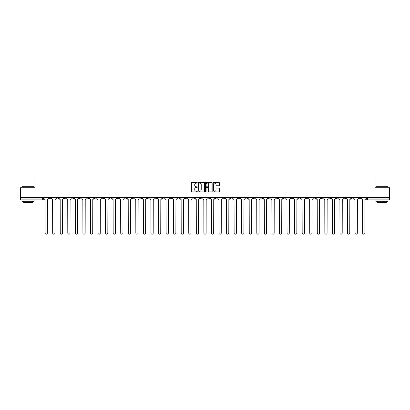 <?xml version="1.0" encoding="UTF-8"?>
<svg xmlns="http://www.w3.org/2000/svg" width="410" height="410" viewBox="0 0 410 410"><rect width="100%" height="100%" fill="white"/><g stroke="black" fill="none" stroke-linecap="round" stroke-linejoin="round"><path stroke-width="0.61" d="M197.246 182.742A0.333 0.333 0 0 0 196.913 182.409L191.859 182.409A0.477 0.477 0 0 0 191.383 182.886L191.383 191.444A0.477 0.477 0 0 0 191.859 191.921L196.913 191.921A0.333 0.333 0 0 0 197.246 191.588A0.333 0.333 0 0 0 196.913 191.255L196.257 191.255A1.522 1.522 0 0 1 194.735 189.733L194.735 189.02A1.522 1.522 0 0 1 196.257 187.498L196.913 187.498A0.333 0.333 0 0 0 197.246 187.165A0.333 0.333 0 0 0 196.913 186.832L196.257 186.832A1.522 1.522 0 0 1 194.735 185.31L194.735 184.597A1.522 1.522 0 0 1 196.257 183.075L196.913 183.075A0.333 0.333 0 0 0 197.246 182.742M351.457 197.389L351.457 197.922L353.394 197.922A0.969 0.969 0 0 1 352.426 198.896A0.969 0.969 0 0 1 351.457 197.922L351.457 197.389M298.536 197.389L298.536 197.922L300.474 197.922A0.969 0.969 0 0 1 299.505 198.896A0.969 0.969 0 0 1 298.536 197.922L298.536 197.389M260.734 197.389L260.734 197.922L262.672 197.922A0.969 0.969 0 0 1 261.703 198.896A0.969 0.969 0 0 1 260.734 197.922L260.734 197.389M253.175 197.922L253.175 197.389L253.175 197.922A0.969 0.969 0 0 0 254.144 198.896A0.969 0.969 0 0 1 253.175 197.922L255.112 197.922A0.969 0.969 0 0 1 254.144 198.896M238.051 197.389L238.051 197.922L239.988 197.922A0.969 0.969 0 0 1 239.02 198.896A0.969 0.969 0 0 1 238.051 197.922L238.051 197.389M230.492 197.922L230.492 197.389L230.492 197.922A0.969 0.969 0 0 0 231.46 198.896A0.969 0.969 0 0 1 230.492 197.922L232.429 197.922A0.969 0.969 0 0 1 231.46 198.896M222.932 197.922L222.932 197.389L222.932 197.922A0.969 0.969 0 0 0 223.901 198.896A0.969 0.969 0 0 1 222.932 197.922L224.87 197.922A0.969 0.969 0 0 1 223.901 198.896A0.969 0.969 0 0 0 224.87 197.922A0.969 0.969 0 0 1 223.901 198.896M200.249 197.922L200.249 197.389L200.249 197.922A0.969 0.969 0 0 0 201.218 198.896A0.969 0.969 0 0 1 200.249 197.922L202.191 197.922A0.969 0.969 0 0 1 201.218 198.896M192.69 197.389L192.69 197.922L194.627 197.922A0.969 0.969 0 0 1 193.658 198.896A0.969 0.969 0 0 1 192.69 197.922L192.69 197.389M185.13 197.389L185.13 197.922L187.068 197.922A0.969 0.969 0 0 1 186.099 198.896A0.969 0.969 0 0 1 185.13 197.922L185.13 197.389M177.571 197.389L177.571 197.922L179.508 197.922A0.969 0.969 0 0 1 178.54 198.896A0.969 0.969 0 0 1 177.571 197.922L177.571 197.389M170.012 197.922L170.012 197.389L170.012 197.922A0.969 0.969 0 0 0 170.98 198.896A0.969 0.969 0 0 1 170.012 197.922L171.949 197.922A0.969 0.969 0 0 1 170.98 198.896M154.888 197.389L154.888 197.922L156.825 197.922A0.969 0.969 0 0 1 155.856 198.896A0.969 0.969 0 0 1 154.888 197.922L154.888 197.389M147.328 197.922L147.328 197.389L147.328 197.922A0.969 0.969 0 0 0 148.297 198.896A0.969 0.969 0 0 1 147.328 197.922L149.266 197.922A0.969 0.969 0 0 1 148.297 198.896A0.969 0.969 0 0 0 149.266 197.922A0.969 0.969 0 0 1 148.297 198.896M101.967 197.389L101.967 197.922L103.904 197.922A0.969 0.969 0 0 1 102.936 198.896A0.969 0.969 0 0 1 101.967 197.922L101.967 197.389M94.408 197.389L94.408 197.922L96.345 197.922A0.969 0.969 0 0 1 95.376 198.896A0.969 0.969 0 0 1 94.408 197.922L94.408 197.389M86.848 197.389L86.848 197.922L88.785 197.922A0.969 0.969 0 0 1 87.817 198.896A0.969 0.969 0 0 1 86.848 197.922L86.848 197.389M71.724 197.389L71.724 197.922L73.667 197.922A0.969 0.969 0 0 1 72.693 198.896A0.969 0.969 0 0 1 71.724 197.922L71.724 197.389M64.165 197.389L64.165 197.922L66.102 197.922A0.969 0.969 0 0 1 65.134 198.896A0.969 0.969 0 0 1 64.165 197.922L64.165 197.389M218.904 185.761A0.477 0.477 0 0 0 219.376 185.284L219.376 182.886A0.477 0.477 0 0 0 218.904 182.409L213.287 182.409A0.477 0.477 0 0 0 212.816 182.886L212.816 191.444A0.477 0.477 0 0 0 213.287 191.921L218.904 191.921A0.477 0.477 0 0 0 219.376 191.444L219.376 188.544A0.477 0.477 0 0 0 218.904 188.067L216.5 188.067A0.477 0.477 0 0 0 216.024 188.544L216.024 189.984A1.271 1.271 0 0 1 214.753 191.255A1.271 1.271 0 0 1 213.482 189.984L213.482 184.346A1.271 1.271 0 0 1 214.753 183.075A1.271 1.271 0 0 1 216.024 184.346L216.024 185.284A0.477 0.477 0 0 0 216.5 185.761L218.904 185.761M20.5 197.389L20.5 187.749L34.942 187.749L34.942 176.941L375.058 176.941L375.058 187.749L389.5 187.749L389.5 197.389L20.5 197.389L20.5 198.896L43.424 198.896L43.424 197.389L43.424 198.896A0.969 0.969 0 0 1 42.456 199.865L20.5 199.865L20.5 198.896M204.585 182.886A0.477 0.477 0 0 0 204.108 182.409L198.496 182.409A0.477 0.477 0 0 0 198.02 182.886L198.02 191.444A0.477 0.477 0 0 0 198.496 191.921L204.108 191.921A0.477 0.477 0 0 0 204.585 191.444L204.585 182.886M205.892 182.409L211.504 182.409A0.477 0.477 0 0 1 211.98 182.886L211.98 191.444A0.477 0.477 0 0 1 211.504 191.921L209.105 191.921A0.477 0.477 0 0 1 208.628 191.444L208.628 187.975A0.477 0.477 0 0 0 208.152 187.498L206.558 187.498A0.477 0.477 0 0 0 206.081 187.975L206.081 191.588A0.333 0.333 0 0 1 205.748 191.921A0.333 0.333 0 0 1 205.415 191.588L205.415 182.886A0.477 0.477 0 0 1 205.892 182.409M366.576 197.389L366.576 198.896L389.5 198.896L389.5 199.865L367.544 199.865A0.969 0.969 0 0 1 366.576 198.896M389.5 197.389L389.5 198.896M360.954 197.389L360.954 197.922A0.969 0.969 0 0 1 359.985 198.896A0.969 0.969 0 0 1 359.016 197.922A0.969 0.969 0 0 0 359.985 198.896A0.969 0.969 0 0 0 360.954 197.922A0.969 0.969 0 0 1 359.985 198.896M359.016 197.389L359.016 197.922L360.954 197.922M353.394 197.389L353.394 197.922M345.835 197.389L345.835 197.922A0.969 0.969 0 0 1 344.866 198.896A0.969 0.969 0 0 1 343.898 197.922L345.835 197.922M343.898 197.389L343.898 197.922M338.276 197.389L338.276 197.922A0.969 0.969 0 0 1 337.307 198.896A0.969 0.969 0 0 1 336.333 197.922L338.276 197.922A0.969 0.969 0 0 1 337.307 198.896A0.969 0.969 0 0 0 338.276 197.922L338.276 197.389M336.333 197.389L336.333 197.922M330.716 197.389L330.716 197.922A0.969 0.969 0 0 1 329.742 198.896A0.969 0.969 0 0 1 328.774 197.922A0.969 0.969 0 0 0 329.742 198.896M328.774 197.389L328.774 197.922L330.716 197.922M323.152 197.389L323.152 197.922A0.969 0.969 0 0 1 322.183 198.896A0.969 0.969 0 0 1 321.214 197.922L323.152 197.922A0.969 0.969 0 0 1 322.183 198.896A0.969 0.969 0 0 0 323.152 197.922M321.214 197.389L321.214 197.922M315.592 197.389L315.592 197.922A0.969 0.969 0 0 1 314.624 198.896A0.969 0.969 0 0 1 313.655 197.922A0.969 0.969 0 0 0 314.624 198.896M313.655 197.389L313.655 197.922L315.592 197.922M308.033 197.389L308.033 197.922A0.969 0.969 0 0 1 307.064 198.896A0.969 0.969 0 0 1 306.096 197.922L308.033 197.922M306.096 197.389L306.096 197.922M300.474 197.389L300.474 197.922A0.969 0.969 0 0 1 299.505 198.896A0.969 0.969 0 0 0 300.474 197.922M292.914 197.389L292.914 197.922A0.969 0.969 0 0 1 291.946 198.896A0.969 0.969 0 0 1 290.972 197.922L292.914 197.922M290.972 197.389L290.972 197.922M285.35 197.389L285.35 197.922A0.969 0.969 0 0 1 284.381 198.896A0.969 0.969 0 0 1 283.412 197.922L285.35 197.922M283.412 197.389L283.412 197.922M277.79 197.389L277.79 197.922A0.969 0.969 0 0 1 276.822 198.896A0.969 0.969 0 0 1 275.853 197.922A0.969 0.969 0 0 0 276.822 198.896M275.853 197.389L275.853 197.922L277.79 197.922M270.231 197.389L270.231 197.922A0.969 0.969 0 0 1 269.262 198.896A0.969 0.969 0 0 1 268.294 197.922L270.231 197.922M268.294 197.389L268.294 197.922M262.672 197.389L262.672 197.922L262.672 197.389M255.112 197.389L255.112 197.922M247.553 197.389L247.553 197.922A0.969 0.969 0 0 1 246.579 198.896A0.969 0.969 0 0 1 245.61 197.922L247.553 197.922A0.969 0.969 0 0 1 246.579 198.896A0.969 0.969 0 0 0 247.553 197.922L247.553 197.389M245.61 197.389L245.61 197.922M239.988 197.389L239.988 197.922A0.969 0.969 0 0 1 239.02 198.896A0.969 0.969 0 0 0 239.988 197.922L239.988 197.389M232.429 197.389L232.429 197.922L232.429 197.389M224.87 197.389L224.87 197.922M217.31 197.389L217.31 197.922A0.969 0.969 0 0 1 216.342 198.896A0.969 0.969 0 0 1 215.373 197.922L217.31 197.922A0.969 0.969 0 0 1 216.342 198.896A0.969 0.969 0 0 0 217.31 197.922M215.373 197.389L215.373 197.922M209.751 197.389L209.751 197.922A0.969 0.969 0 0 1 208.782 198.896A0.969 0.969 0 0 1 207.808 197.922A0.969 0.969 0 0 0 208.782 198.896A0.969 0.969 0 0 0 209.751 197.922A0.969 0.969 0 0 1 208.782 198.896M207.808 197.389L207.808 197.922L209.751 197.922M202.191 197.389L202.191 197.922L202.191 197.389M194.627 197.389L194.627 197.922L194.627 197.389M187.068 197.389L187.068 197.922A0.969 0.969 0 0 1 186.099 198.896A0.969 0.969 0 0 0 187.068 197.922L187.068 197.389M179.508 197.389L179.508 197.922A0.969 0.969 0 0 1 178.54 198.896A0.969 0.969 0 0 0 179.508 197.922M171.949 197.389L171.949 197.922L171.949 197.389M164.389 197.389L164.389 197.922A0.969 0.969 0 0 1 163.421 198.896A0.969 0.969 0 0 1 162.447 197.922A0.969 0.969 0 0 0 163.421 198.896M162.447 197.389L162.447 197.922L164.389 197.922M156.825 197.389L156.825 197.922A0.969 0.969 0 0 1 155.856 198.896A0.969 0.969 0 0 0 156.825 197.922L156.825 197.389M149.266 197.389L149.266 197.922M141.706 197.389L141.706 197.922A0.969 0.969 0 0 1 140.738 198.896A0.969 0.969 0 0 1 139.769 197.922L141.706 197.922M139.769 197.389L139.769 197.922M134.147 197.389L134.147 197.922A0.969 0.969 0 0 1 133.178 198.896A0.969 0.969 0 0 1 132.21 197.922L134.147 197.922M132.21 197.389L132.21 197.922M126.587 197.389L126.587 197.922A0.969 0.969 0 0 1 125.619 198.896A0.969 0.969 0 0 1 124.65 197.922L126.587 197.922M124.65 197.389L124.65 197.922M119.028 197.389L119.028 197.922A0.969 0.969 0 0 1 118.054 198.896A0.969 0.969 0 0 1 117.086 197.922L119.028 197.922M117.086 197.389L117.086 197.922M111.464 197.389L111.464 197.922A0.969 0.969 0 0 1 110.495 198.896A0.969 0.969 0 0 1 109.526 197.922L111.464 197.922M109.526 197.389L109.526 197.922M103.904 197.389L103.904 197.922L103.904 197.389M96.345 197.389L96.345 197.922M88.785 197.389L88.785 197.922L88.785 197.389M81.226 197.389L81.226 197.922A0.969 0.969 0 0 1 80.257 198.896A0.969 0.969 0 0 1 79.284 197.922L81.226 197.922M79.284 197.389L79.284 197.922M73.667 197.389L73.667 197.922M66.102 197.389L66.102 197.922L66.102 197.389M58.543 197.389L58.543 197.922A0.969 0.969 0 0 1 57.574 198.896A0.969 0.969 0 0 1 56.606 197.922L58.543 197.922M56.606 197.389L56.606 197.922M49.046 197.389L49.046 197.922L50.983 197.922L50.983 197.389L50.983 197.922A0.969 0.969 0 0 1 50.015 198.896A0.969 0.969 0 0 1 49.046 197.922A0.969 0.969 0 0 0 50.015 198.896M42.456 199.865A0.969 0.969 0 0 0 43.424 198.896A0.969 0.969 0 0 1 42.456 199.865L42.456 197.389M199.019 183.075A0.333 0.333 0 0 0 198.686 183.408L198.686 190.922A0.333 0.333 0 0 0 199.019 191.255L199.706 191.255A1.522 1.522 0 0 0 201.228 189.733L201.228 184.597A1.522 1.522 0 0 0 199.706 183.075L199.019 183.075M208.628 184.372A1.271 1.271 0 0 0 207.352 183.096A1.271 1.271 0 0 0 206.081 184.372L206.081 186.355A0.477 0.477 0 0 0 206.558 186.832L208.152 186.832A0.477 0.477 0 0 0 208.628 186.355L208.628 184.372M44.075 198.409L44.075 197.389L44.075 198.409A0.969 0.969 48.4 0 0 45.049 199.378L45.12 233.059A1.112 1.112 48.4 0 0 46.233 234.177A1.112 1.112 48.4 0 0 47.35 233.059L47.422 199.378A0.969 0.969 48.4 0 0 48.39 198.409L48.39 197.389M45.049 199.378L45.12 233.059M47.35 233.059L47.422 199.378M51.639 198.409L51.639 197.389L51.639 198.409A0.969 0.969 48.4 0 0 52.608 199.378L52.68 233.059A1.112 1.112 48.4 0 0 53.792 234.177A1.112 1.112 48.4 0 0 54.909 233.059L54.981 199.378A0.969 0.969 48.4 0 0 55.95 198.409L55.95 197.389M59.199 198.409L59.199 197.389L59.199 198.409A0.969 0.969 48.4 0 0 60.167 199.378L60.239 233.059A1.112 1.112 48.4 0 0 61.356 234.177A1.112 1.112 48.4 0 0 62.469 233.059L62.54 199.378A0.969 0.969 48.4 0 0 63.509 198.409L63.509 197.389M66.758 198.409L66.758 197.389L66.758 198.409A0.969 0.969 48.4 0 0 67.727 199.378L67.799 233.059A1.112 1.112 48.4 0 0 68.916 234.177A1.112 1.112 48.4 0 0 70.028 233.059L70.1 199.378A0.969 0.969 48.4 0 0 71.073 198.409L71.073 197.389M52.608 199.378L52.68 233.059M54.909 233.059L54.981 199.378M60.167 199.378L60.239 233.059M62.469 233.059L62.54 199.378M67.727 199.378L67.799 233.059M70.028 233.059L70.1 199.378M21.956 186.683L34.071 186.683L21.956 186.683L21.956 187.749M34.071 201.315L21.956 201.315L21.956 200.106L34.071 200.106L34.071 201.315M32.375 201.315L32.375 202.432L23.652 202.432L23.652 201.315M375.929 186.683L388.044 186.683L375.929 186.683L375.929 187.749M388.044 201.315L375.929 201.315L375.929 200.106L388.044 200.106L388.044 201.315M386.348 201.315L386.348 202.432L377.625 202.432L377.625 201.315M74.318 198.409L74.318 197.389L74.318 198.409A0.969 0.969 48.4 0 0 75.286 199.378L75.358 233.059A1.112 1.112 48.4 0 0 76.475 234.177A1.112 1.112 48.4 0 0 77.587 233.059L77.664 199.378A0.969 0.969 48.4 0 0 78.633 198.409L78.633 197.389M81.877 198.409L81.877 197.389L81.877 198.409A0.969 0.969 48.4 0 0 82.846 199.378L82.922 233.059A1.112 1.112 48.4 0 0 84.035 234.177A1.112 1.112 48.4 0 0 85.152 233.059L85.224 199.378A0.969 0.969 48.4 0 0 86.192 198.409L86.192 197.389M75.286 199.378L75.358 233.059M77.587 233.059L77.664 199.378M82.846 199.378L82.922 233.059M85.152 233.059L85.224 199.378M89.441 198.409L89.441 197.389L89.441 198.409A0.969 0.969 48.4 0 0 90.41 199.378L90.482 233.059A1.112 1.112 48.4 0 0 91.594 234.177A1.112 1.112 48.4 0 0 92.711 233.059L92.783 199.378A0.969 0.969 48.4 0 0 93.752 198.409L93.752 197.389M97.001 198.409L97.001 197.389L97.001 198.409A0.969 0.969 48.4 0 0 97.969 199.378L98.041 233.059A1.112 1.112 48.4 0 0 99.158 234.177A1.112 1.112 48.4 0 0 100.271 233.059L100.342 199.378A0.969 0.969 48.4 0 0 101.311 198.409L101.311 197.389M104.56 198.409L104.56 197.389L104.56 198.409A0.969 0.969 48.4 0 0 105.529 199.378L105.601 233.059A1.112 1.112 48.4 0 0 106.718 234.177A1.112 1.112 48.4 0 0 107.83 233.059L107.902 199.378A0.969 0.969 48.4 0 0 108.87 198.409L108.87 197.389M112.12 198.409L112.12 197.389L112.12 198.409A0.969 0.969 48.4 0 0 113.088 199.378L113.16 233.059A1.112 1.112 48.4 0 0 114.277 234.177A1.112 1.112 48.4 0 0 115.389 233.059L115.466 199.378A0.969 0.969 48.4 0 0 116.435 198.409L116.435 197.389M119.679 198.409L119.679 197.389L119.679 198.409A0.969 0.969 48.4 0 0 120.648 199.378L120.724 233.059A1.112 1.112 48.4 0 0 121.837 234.177A1.112 1.112 48.4 0 0 122.954 233.059L123.026 199.378A0.969 0.969 48.4 0 0 123.994 198.409L123.994 197.389M127.238 198.409L127.238 197.389L127.238 198.409A0.969 0.969 48.4 0 0 128.212 199.378L128.284 233.059A1.112 1.112 48.4 0 0 129.396 234.177A1.112 1.112 48.4 0 0 130.513 233.059L130.585 199.378A0.969 0.969 48.4 0 0 131.554 198.409L131.554 197.389M134.803 198.409L134.803 197.389L134.803 198.409A0.969 0.969 48.4 0 0 135.772 199.378L135.843 233.059A1.112 1.112 48.4 0 0 136.955 234.177A1.112 1.112 48.4 0 0 138.073 233.059L138.144 199.378A0.969 0.969 48.4 0 0 139.113 198.409L139.113 197.389M142.362 198.409L142.362 197.389L142.362 198.409A0.969 0.969 48.4 0 0 143.331 199.378L143.403 233.059A1.112 1.112 48.4 0 0 144.52 234.177A1.112 1.112 48.4 0 0 145.632 233.059L145.704 199.378A0.969 0.969 48.4 0 0 146.672 198.409L146.672 197.389M90.41 199.378L90.482 233.059M92.711 233.059L92.783 199.378M97.969 199.378L98.041 233.059M100.271 233.059L100.342 199.378M105.529 199.378L105.601 233.059M107.83 233.059L107.902 199.378M113.088 199.378L113.16 233.059M115.389 233.059L115.466 199.378M120.648 199.378L120.724 233.059M122.954 233.059L123.026 199.378M128.212 199.378L128.284 233.059M130.513 233.059L130.585 199.378M135.772 199.378L135.843 233.059M138.073 233.059L138.144 199.378M143.331 199.378L143.403 233.059M145.632 233.059L145.704 199.378M149.922 198.409L149.922 197.389L149.922 198.409A0.969 0.969 48.4 0 0 150.89 199.378L150.962 233.059A1.112 1.112 48.4 0 0 152.079 234.177A1.112 1.112 48.4 0 0 153.191 233.059L153.263 199.378A0.969 0.969 48.4 0 0 154.237 198.409L154.237 197.389M157.481 198.409L157.481 197.389L157.481 198.409A0.969 0.969 48.4 0 0 158.45 199.378L158.521 233.059A1.112 1.112 48.4 0 0 159.639 234.177A1.112 1.112 48.4 0 0 160.751 233.059L160.828 199.378A0.969 0.969 48.4 0 0 161.796 198.409L161.796 197.389M165.04 198.409L165.04 197.389L165.04 198.409A0.969 0.969 48.4 0 0 166.009 199.378L166.086 233.059A1.112 1.112 48.4 0 0 167.198 234.177A1.112 1.112 48.4 0 0 168.315 233.059L168.387 199.378A0.969 0.969 48.4 0 0 169.356 198.409L169.356 197.389M172.6 198.409L172.6 197.389L172.6 198.409A0.969 0.969 48.4 0 0 173.573 199.378L173.645 233.059A1.112 1.112 48.4 0 0 174.757 234.177A1.112 1.112 48.4 0 0 175.875 233.059L175.946 199.378A0.969 0.969 48.4 0 0 176.915 198.409L176.915 197.389M180.164 198.409L180.164 197.389L180.164 198.409A0.969 0.969 48.4 0 0 181.133 199.378L181.205 233.059A1.112 1.112 48.4 0 0 182.317 234.177A1.112 1.112 48.4 0 0 183.434 233.059L183.506 199.378A0.969 0.969 48.4 0 0 184.474 198.409L184.474 197.389M187.724 198.409L187.724 197.389L187.724 198.409A0.969 0.969 48.4 0 0 188.692 199.378L188.764 233.059A1.112 1.112 48.4 0 0 189.881 234.177A1.112 1.112 48.4 0 0 190.993 233.059L191.065 199.378A0.969 0.969 48.4 0 0 192.034 198.409L192.034 197.389M195.283 198.409L195.283 197.389L195.283 198.409A0.969 0.969 48.4 0 0 196.252 199.378L196.323 233.059A1.112 1.112 48.4 0 0 197.441 234.177A1.112 1.112 48.4 0 0 198.553 233.059L198.63 199.378A0.969 0.969 48.4 0 0 199.598 198.409L199.598 197.389M202.842 198.409L202.842 197.389L202.842 198.409A0.969 0.969 48.4 0 0 203.811 199.378L203.888 233.059A1.112 1.112 48.4 0 0 205 234.177A1.112 1.112 48.4 0 0 206.112 233.059L206.189 199.378A0.969 0.969 48.4 0 0 207.158 198.409L207.158 197.389M210.402 198.409L210.402 197.389L210.402 198.409A0.969 0.969 48.4 0 0 211.37 199.378L211.447 233.059A1.112 1.112 48.4 0 0 212.559 234.177A1.112 1.112 48.4 0 0 213.677 233.059L213.748 199.378A0.969 0.969 48.4 0 0 214.717 198.409L214.717 197.389M217.966 198.409L217.966 197.389L217.966 198.409A0.969 0.969 48.4 0 0 218.935 199.378L219.007 233.059A1.112 1.112 48.4 0 0 220.119 234.177A1.112 1.112 48.4 0 0 221.236 233.059L221.308 199.378A0.969 0.969 48.4 0 0 222.276 198.409L222.276 197.389M225.526 198.409L225.526 197.389L225.526 198.409A0.969 0.969 48.4 0 0 226.494 199.378L226.566 233.059A1.112 1.112 48.4 0 0 227.683 234.177A1.112 1.112 48.4 0 0 228.795 233.059L228.867 199.378A0.969 0.969 48.4 0 0 229.836 198.409L229.836 197.389M233.085 198.409L233.085 197.389L233.085 198.409A0.969 0.969 48.4 0 0 234.054 199.378L234.125 233.059A1.112 1.112 48.4 0 0 235.243 234.177A1.112 1.112 48.4 0 0 236.355 233.059L236.426 199.378A0.969 0.969 48.4 0 0 237.4 198.409L237.4 197.389M240.644 198.409L240.644 197.389L240.644 198.409A0.969 0.969 48.4 0 0 241.613 199.378L241.685 233.059A1.112 1.112 48.4 0 0 242.802 234.177A1.112 1.112 48.4 0 0 243.914 233.059L243.991 199.378A0.969 0.969 48.4 0 0 244.96 198.409L244.96 197.389M248.204 198.409L248.204 197.389L248.204 198.409A0.969 0.969 48.4 0 0 249.172 199.378L249.249 233.059A1.112 1.112 48.4 0 0 250.361 234.177A1.112 1.112 48.4 0 0 251.479 233.059L251.55 199.378A0.969 0.969 48.4 0 0 252.519 198.409L252.519 197.389M255.763 198.409L255.763 197.389L255.763 198.409A0.969 0.969 48.4 0 0 256.737 199.378L256.809 233.059A1.112 1.112 48.4 0 0 257.921 234.177A1.112 1.112 48.4 0 0 259.038 233.059L259.11 199.378A0.969 0.969 48.4 0 0 260.078 198.409L260.078 197.389M150.89 199.378L150.962 233.059M153.191 233.059L153.263 199.378M158.45 199.378L158.521 233.059M160.751 233.059L160.828 199.378M166.009 199.378L166.086 233.059M168.315 233.059L168.387 199.378M173.573 199.378L173.645 233.059M175.875 233.059L175.946 199.378M181.133 199.378L181.205 233.059M183.434 233.059L183.506 199.378M188.692 199.378L188.764 233.059M190.993 233.059L191.065 199.378M196.252 199.378L196.323 233.059M198.553 233.059L198.63 199.378M203.811 199.378L203.888 233.059M206.112 233.059L206.189 199.378M211.37 199.378L211.447 233.059M213.677 233.059L213.748 199.378M218.935 199.378L219.007 233.059M221.236 233.059L221.308 199.378M226.494 199.378L226.566 233.059M228.795 233.059L228.867 199.378M234.054 199.378L234.125 233.059M236.355 233.059L236.426 199.378M241.613 199.378L241.685 233.059M243.914 233.059L243.991 199.378M249.172 199.378L249.249 233.059M251.479 233.059L251.55 199.378M256.737 199.378L256.809 233.059M259.038 233.059L259.11 199.378M263.328 198.409L263.328 197.389L263.328 198.409A0.969 0.969 48.4 0 0 264.296 199.378L264.368 233.059A1.112 1.112 48.4 0 0 265.48 234.177A1.112 1.112 48.4 0 0 266.597 233.059L266.669 199.378A0.969 0.969 48.4 0 0 267.638 198.409L267.638 197.389M264.296 199.378L264.368 233.059M266.597 233.059L266.669 199.378M270.887 198.409L270.887 197.389L270.887 198.409A0.969 0.969 48.4 0 0 271.856 199.378L271.927 233.059A1.112 1.112 48.4 0 0 273.045 234.177A1.112 1.112 48.4 0 0 274.157 233.059L274.228 199.378A0.969 0.969 48.4 0 0 275.197 198.409L275.197 197.389M271.856 199.378L271.927 233.059M274.157 233.059L274.228 199.378M278.446 198.409L278.446 197.389L278.446 198.409A0.969 0.969 48.4 0 0 279.415 199.378L279.487 233.059A1.112 1.112 48.4 0 0 280.604 234.177A1.112 1.112 48.4 0 0 281.716 233.059L281.788 199.378A0.969 0.969 48.4 0 0 282.762 198.409L282.762 197.389M279.415 199.378L279.487 233.059M281.716 233.059L281.788 199.378M286.006 198.409L286.006 197.389L286.006 198.409A0.969 0.969 48.4 0 0 286.974 199.378L287.046 233.059A1.112 1.112 48.4 0 0 288.163 234.177A1.112 1.112 48.4 0 0 289.276 233.059L289.352 199.378A0.969 0.969 48.4 0 0 290.321 198.409L290.321 197.389M286.974 199.378L287.046 233.059M289.276 233.059L289.352 199.378M293.565 198.409L293.565 197.389L293.565 198.409A0.969 0.969 48.4 0 0 294.534 199.378L294.611 233.059A1.112 1.112 48.4 0 0 295.723 234.177A1.112 1.112 48.4 0 0 296.84 233.059L296.912 199.378A0.969 0.969 48.4 0 0 297.88 198.409L297.88 197.389M294.534 199.378L294.611 233.059M296.84 233.059L296.912 199.378M301.13 198.409L301.13 197.389L301.13 198.409A0.969 0.969 48.4 0 0 302.098 199.378L302.17 233.059A1.112 1.112 48.4 0 0 303.282 234.177A1.112 1.112 48.4 0 0 304.399 233.059L304.471 199.378A0.969 0.969 48.4 0 0 305.44 198.409L305.44 197.389M302.098 199.378L302.17 233.059M304.399 233.059L304.471 199.378M308.689 198.409L308.689 197.389L308.689 198.409A0.969 0.969 48.4 0 0 309.658 199.378L309.729 233.059A1.112 1.112 48.4 0 0 310.841 234.177A1.112 1.112 48.4 0 0 311.959 233.059L312.03 199.378A0.969 0.969 48.4 0 0 312.999 198.409L312.999 197.389M309.658 199.378L309.729 233.059M311.959 233.059L312.03 199.378M316.248 198.409L316.248 197.389L316.248 198.409A0.969 0.969 48.4 0 0 317.217 199.378L317.289 233.059A1.112 1.112 48.4 0 0 318.406 234.177A1.112 1.112 48.4 0 0 319.518 233.059L319.59 199.378A0.969 0.969 48.4 0 0 320.558 198.409L320.558 197.389M317.217 199.378L317.289 233.059M319.518 233.059L319.59 199.378M323.808 198.409L323.808 197.389L323.808 198.409A0.969 0.969 48.4 0 0 324.776 199.378L324.848 233.059A1.112 1.112 48.4 0 0 325.965 234.177A1.112 1.112 48.4 0 0 327.077 233.059L327.154 199.378A0.969 0.969 48.4 0 0 328.123 198.409L328.123 197.389M324.776 199.378L324.848 233.059M327.077 233.059L327.154 199.378M331.367 198.409L331.367 197.389L331.367 198.409A0.969 0.969 48.4 0 0 332.336 199.378L332.413 233.059A1.112 1.112 48.4 0 0 333.525 234.177A1.112 1.112 48.4 0 0 334.642 233.059L334.714 199.378A0.969 0.969 48.4 0 0 335.682 198.409L335.682 197.389M332.336 199.378L332.413 233.059M334.642 233.059L334.714 199.378M338.926 198.409L338.926 197.389L338.926 198.409A0.969 0.969 48.4 0 0 339.9 199.378L339.972 233.059A1.112 1.112 48.4 0 0 341.084 234.177A1.112 1.112 48.4 0 0 342.201 233.059L342.273 199.378A0.969 0.969 48.4 0 0 343.242 198.409L343.242 197.389M339.9 199.378L339.972 233.059M342.201 233.059L342.273 199.378M346.491 198.409L346.491 197.389L346.491 198.409A0.969 0.969 48.4 0 0 347.46 199.378L347.531 233.059A1.112 1.112 48.4 0 0 348.643 234.177A1.112 1.112 48.4 0 0 349.761 233.059L349.832 199.378A0.969 0.969 48.4 0 0 350.801 198.409L350.801 197.389M347.46 199.378L347.531 233.059M349.761 233.059L349.832 199.378M354.05 198.409L354.05 197.389L354.05 198.409A0.969 0.969 48.4 0 0 355.019 199.378L355.091 233.059A1.112 1.112 48.4 0 0 356.208 234.177A1.112 1.112 48.4 0 0 357.32 233.059L357.392 199.378A0.969 0.969 48.4 0 0 358.361 198.409L358.361 197.389M355.019 199.378L355.091 233.059M357.32 233.059L357.392 199.378M361.61 198.409L361.61 197.389L361.61 198.409A0.969 0.969 48.4 0 0 362.578 199.378L362.65 233.059A1.112 1.112 48.4 0 0 363.767 234.177A1.112 1.112 48.4 0 0 364.88 233.059L364.951 199.378A0.969 0.969 48.4 0 0 365.925 198.409L365.925 197.389M362.578 199.378L362.65 233.059M364.88 233.059L364.951 199.378M367.544 197.389L367.544 199.865M34.071 187.749L34.071 186.683M388.044 187.749L388.044 186.683"/></g></svg>
